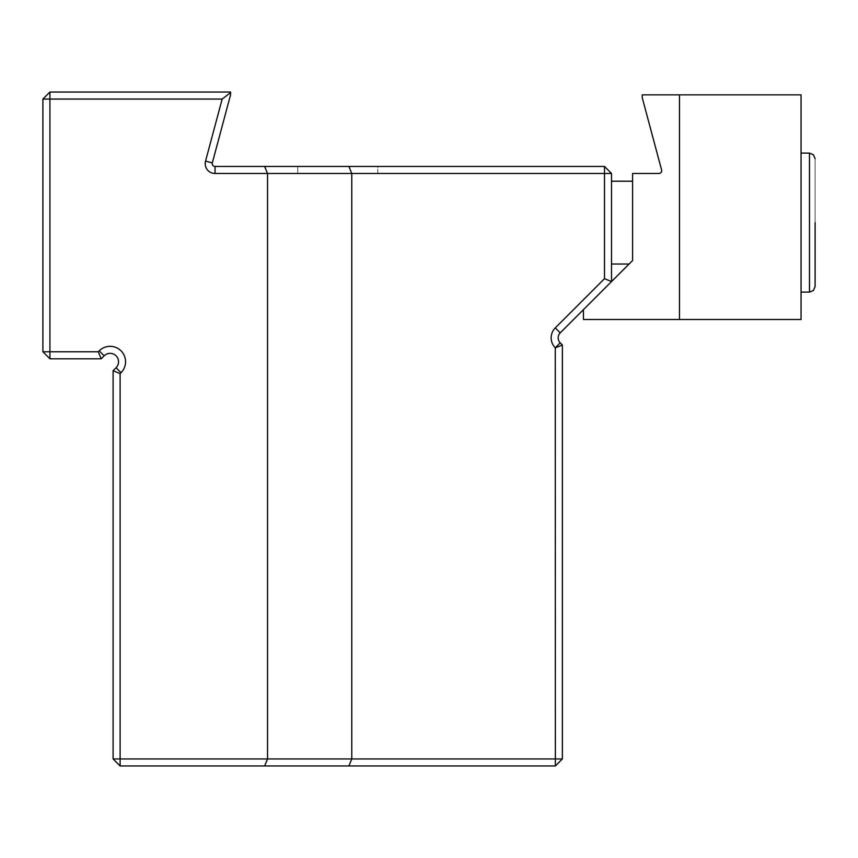 <?xml version="1.0" encoding="UTF-8"?>
<svg xmlns="http://www.w3.org/2000/svg" width="858" height="858" viewBox="0 0 858 858"><rect width="100%" height="100%" fill="white"/><g stroke="black" fill="none" stroke-linecap="round" stroke-linejoin="round"><path stroke-width="0.64" stroke-dasharray="4.29 3.22" d="M42.9 351.78L49.925 358.805L101.19 358.805L104.161 355.823A8.419 8.419 0 0 1 116.077 355.823A8.419 8.419 0 0 1 116.077 367.739L113.095 370.71L113.095 758.944L120.12 765.958L555.362 765.958L555.362 758.944L562.376 758.944L562.376 344.959L560.22 342.803A7.025 7.025 0 0 1 560.22 332.872L611.518 281.585L611.518 173.477L604.504 173.477L604.504 278.668L555.265 327.917A14.039 14.039 0 0 0 555.265 347.769L555.362 758.944L351.78 758.944L351.78 173.477L604.504 173.477L604.504 166.452L215.036 166.452A2.81 2.81 0 0 1 212.323 162.913L230.566 94.852L230.566 92.042L49.925 92.042L42.9 99.056L42.9 351.78L49.925 351.78L49.925 99.056L222.168 99.056L205.545 161.1A9.824 9.824 0 0 0 215.036 173.477L351.78 173.477L348.874 166.452M348.874 765.958L351.78 758.944L267.535 758.944L267.535 173.477L264.629 166.452M264.629 765.958L267.535 758.944L120.12 758.944L120.12 373.616L121.042 372.694A15.444 15.444 0 0 0 121.042 350.858A15.444 15.444 0 0 0 99.206 350.858L98.284 351.78L49.925 351.78L49.925 358.805M611.518 222.608L611.518 264.028L611.518 222.608M377.756 166.452L297.726 166.452L377.756 166.452L297.726 166.452L377.756 166.452L377.756 173.477L297.726 173.477L377.756 173.477L297.726 173.477L377.756 173.477L377.756 166.452M42.9 99.056L49.925 99.056L49.925 92.042M222.168 99.056L230.566 92.621M101.19 358.805L98.284 351.78M113.095 370.71L120.12 373.616M113.095 758.944L120.12 758.944L120.12 765.958M583.44 309.663L583.44 319.487L801.061 319.487L801.061 94.852L642.224 94.852L642.224 97.651L661.593 169.938A2.81 2.81 0 0 1 658.88 173.477L632.582 173.477L632.582 260.521L632.582 181.199L632.582 260.521L632.582 181.199L632.582 260.521L632.582 181.199L632.582 260.521L632.582 181.199L632.582 260.521L583.44 309.663L611.518 281.585L604.504 278.668M555.362 347.865L562.376 344.959M611.518 173.477L604.504 166.452M555.362 765.958L562.376 758.944M297.726 166.452L297.726 173.477L297.726 166.452M801.061 222.608L801.061 153.11L801.061 222.608M679.472 94.852L679.472 319.487M815.1 222.608L815.1 286.497L815.1 158.73L815.1 286.497L815.1 158.73L815.1 286.497L815.1 158.73L815.1 286.497L813.427 290.497L809.48 292.106L809.48 153.11L809.48 292.106L809.48 153.11L809.48 292.106L809.48 153.11L809.48 292.106L801.061 292.106L809.48 292.106L813.427 290.497L815.1 286.497L813.427 290.497L809.48 292.106L801.061 292.106M205.545 161.1L212.323 162.913M215.036 173.477L215.036 166.452M104.161 355.823L99.206 350.858M116.077 367.739L121.042 372.694M555.265 327.917L560.22 332.872M555.265 347.769L560.22 342.803M815.1 158.73L813.427 154.73L809.48 153.11L801.061 153.11L809.48 153.11L813.427 154.73L815.1 158.73L813.427 154.73L809.48 153.11L809.48 292.106M632.582 181.199L611.518 181.199M629.075 264.028L611.518 264.028M809.48 153.11L801.061 153.11"/><path stroke-width="1.29" d="M679.472 94.852L801.061 94.852L801.061 319.487L679.472 319.487L679.472 94.852L642.224 94.852L642.224 97.651L661.593 169.938A2.81 2.81 0 0 1 658.88 173.477L632.582 173.477L632.582 260.521L560.22 332.872A7.025 7.025 0 0 0 560.22 342.803L562.376 344.959L562.376 758.944L555.362 765.958L120.12 765.958L113.095 758.944L113.095 370.71L116.077 367.739A8.419 8.419 0 0 0 116.077 355.823A8.419 8.419 0 0 0 104.161 355.823L101.19 358.805L49.925 358.805L42.9 351.78L42.9 99.056L49.925 92.042L230.566 92.042L230.566 94.852L212.323 162.913A2.81 2.81 0 0 0 215.036 166.452L604.504 166.452L604.504 173.477L215.036 173.477A9.824 9.824 0 0 1 205.545 161.1L222.168 99.056L49.925 99.056L49.925 351.78L98.284 351.78L99.206 350.858A15.444 15.444 0 0 1 121.042 350.858A15.444 15.444 0 0 1 121.042 372.694L120.12 373.616L120.12 758.944L267.535 758.944L267.535 173.477L264.629 166.452M611.518 173.477L611.518 281.585L604.504 278.668L604.504 173.477L611.518 173.477L604.504 166.452M264.629 765.958L267.535 758.944L351.78 758.944L351.78 173.477L348.874 166.452M348.874 765.958L351.78 758.944L555.362 758.944L555.265 347.769A14.039 14.039 0 0 1 555.265 327.917L604.504 278.668M49.925 92.042L49.925 99.056L42.9 99.056M230.566 92.621L222.168 99.056M49.925 358.805L49.925 351.78L42.9 351.78M98.284 351.78L101.19 358.805M120.12 373.616L113.095 370.71M120.12 765.958L120.12 758.944L113.095 758.944M562.376 758.944L555.362 758.944L555.362 765.958M555.362 347.865L562.376 344.959M583.44 309.663L583.44 319.487L679.472 319.487M815.1 158.73L813.427 154.73L809.48 153.11L809.48 292.106L813.427 290.497L815.1 286.497L815.1 222.608M212.323 162.913L205.545 161.1M215.036 166.452L215.036 173.477M99.206 350.858L104.161 355.823M121.042 372.694L116.077 367.739M560.22 332.872L555.265 327.917M560.22 342.803L555.265 347.769M632.582 181.199L611.518 181.199M629.075 264.028L611.518 264.028M809.48 153.11L801.061 153.11M809.48 292.106L801.061 292.106"/></g></svg>

